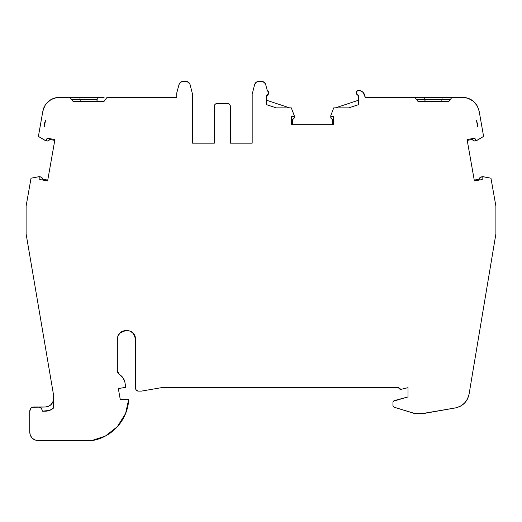 <?xml version="1.0" encoding="UTF-8"?>
<svg xmlns="http://www.w3.org/2000/svg" width="522" height="522" viewBox="0 0 522 522"><rect width="100%" height="100%" fill="white"/><g stroke="black" fill="none" stroke-linecap="round" stroke-linejoin="round"><path stroke-width="0.78" d="M476.951 122.898L476.553 120.647L477.754 125.097L477.336 125.097L476.951 122.898M41.571 177.16L39.32 176.677L41.068 176.984L39.326 176.677L39.966 177.591L39.789 176.978L38.974 176.671L31.033 178.204L26.1 206.19L26.1 233.889L53.577 395.167L53.577 407.995C51.176 410.096 48.37 411.166 45.173 411.206L49.675 410.37L42.328 411.206L45.173 411.206L42.328 411.206L42.034 409.659L42.328 411.206C42.028 408.7 40.625 407.304 38.126 407.003L32.377 407.297L30.955 408.23L29.721 411.206C29.982 408.654 31.385 407.258 33.923 407.003L38.126 407.003C40.625 407.304 42.028 408.7 42.328 411.206M264.543 82.58L261.613 81.393L258.703 81.393L256.152 82.261L254.651 84.505C255.323 82.58 256.674 81.543 258.703 81.393L261.613 81.393C263.643 81.543 265 82.58 265.672 84.505L267.284 90.521L268.837 92.799L266.592 95.683L268.412 94.149L268.837 92.799L268.399 91.428L267.284 90.521L265.672 84.505L264.171 82.261L261.613 81.393C263.643 81.543 265 82.58 265.672 84.505L267.284 90.521L268.837 92.799L266.318 96.596L267.329 95.056L266.592 95.683L266.318 96.596L268.412 94.149M356.467 91.741L358.112 90.404L359.195 90.371L357.139 90.893L356.213 92.799L356.637 94.149L358.366 95.552L356.213 92.799C356.506 91.128 357.498 90.319 359.195 90.371L360.004 90.56C362.581 91.37 364.206 93.073 364.891 95.689L365.243 97.373L414.944 97.373L365.243 97.373L363.175 92.427L360.004 90.56C362.581 91.37 364.206 93.073 364.891 95.689L365.243 97.373L414.944 97.373L418.096 101.568L448.757 101.568L451.908 97.373L450.323 99.487M356.637 94.149L356.213 92.799L358.731 96.596L357.72 95.056L358.731 96.596L358.731 104.589L348.794 107.871L333.728 107.871L330.844 115.421L331.118 118.54A1.683 1.683 0 0 0 331.196 118.638A1.683 1.683 0 0 1 331.118 118.54L331.972 119.146L330.785 117.541L330.785 115.767L331.574 116.563L330.791 115.773L331.574 116.563L333.512 116.68L333.512 124.673L291.517 124.673L291.517 116.68L291.517 124.673L291.517 116.68L291.517 124.673L291.517 116.68L291.517 124.673L333.512 124.673L291.517 124.673M266.514 95.813L266.318 104.589L276.242 107.871L291.302 107.871L276.242 107.871L266.318 104.589L266.514 95.813M393.294 401.229L408.021 396.922L408.021 387.676L400.896 389.366L408.021 387.676L408.021 396.922L394.195 400.628L393.294 401.229L392.949 402.247L394.195 400.628L408.021 396.922L408.021 387.676L400.896 389.366L398.782 387.676L398.932 388.44L400.12 389.386L400.896 389.366L398.782 387.676L161.396 387.676L398.782 387.676L398.932 388.44L400.12 389.386M180.938 81.987L179.039 84.505L176.71 93.19L179.039 84.505C179.712 82.58 181.062 81.543 183.091 81.393L186.002 81.393L183.091 81.393L180.54 82.261L179.039 84.505C179.712 82.58 181.062 81.543 183.091 81.393L186.002 81.393C188.031 81.543 189.388 82.58 190.06 84.505L188.559 82.261L186.002 81.393L188.931 82.58M330.785 115.767L330.785 117.541L331.972 119.146L331.118 118.54M294.186 115.421L291.302 107.871L294.186 115.421L294.245 117.541L294.245 115.767L293.455 116.563L294.245 115.721L294.245 117.541L294.186 115.421L291.302 107.871L276.242 107.871L266.318 104.589L266.318 96.596M186.002 81.393C188.031 81.543 189.388 82.58 190.06 84.505L192.527 94.28L192.527 143.159L214.372 143.159L192.527 143.159L192.527 94.28L190.06 84.505L192.527 94.28L192.527 143.159L214.372 143.159L214.372 106.038C214.555 104.537 215.397 103.695 216.891 103.519L227.814 103.519C229.315 103.695 230.156 104.537 230.332 106.038L230.332 143.159L252.178 143.159L252.178 94.28L254.651 84.505L252.178 94.28L254.651 84.505L256.55 81.987M476.664 140.575L483.6 136.418L476.664 140.575L474.589 140.992L476.345 140.686L474.589 140.992L476.377 140.679L474.589 140.992L476.345 140.686L475.411 140.046L474.961 138.16L467.086 139.55L474.961 138.16L467.086 139.55L474.961 138.16L467.086 139.55L474.961 138.16L475.411 140.046L476.345 140.686L483.6 136.418L479.163 111.258L477.238 105.901L473.35 101.248L468.071 98.28L462.453 97.373L451.908 97.373L448.757 101.568L418.096 101.568L414.944 97.373L418.096 101.568L448.757 101.568M482.256 179.522L482.034 177.591L482.256 179.522L474.381 180.912L482.256 179.522L474.381 180.912L482.256 179.522L474.381 180.912L482.256 179.522L482.034 177.591L482.674 176.677L480.012 177.48A1.683 1.683 0 0 0 479.927 177.578A1.683 1.683 0 0 1 480.005 177.487L479.561 178.433L480.932 176.984L482.68 176.677L482.034 177.591L482.674 176.677L480.932 176.984L479.561 178.433L479.477 179.157L479.561 178.433M460.3 406.266L455.425 407.923L423.616 413.535L415.538 413.724L394.13 407.199L392.949 405.594L392.949 402.247L392.949 405.594L393.275 406.592L394.13 407.199L414.801 413.613L421.43 413.724L455.425 407.923L460.189 406.318L464.436 403.206L467.516 398.925L469.076 394.149L495.9 233.889L495.9 206.19L490.967 178.204L482.68 176.677M123.048 377.837L124.908 382.313L123.048 377.837L119.46 374.574C122.409 376.355 124.229 378.933 124.908 382.313L125.789 387.278L118.337 388.596L120.249 399.441L128.653 399.441L125.574 413.561L117.241 426.852M47.039 138.16L46.589 140.046L47.039 138.16L54.914 139.55L47.039 138.16L54.914 139.55L47.039 138.16L54.914 139.55L47.039 138.16L46.589 140.046L45.655 140.686L47.411 140.992A1.683 1.683 0 0 0 48.885 140.535L47.946 141.005L45.655 140.686L46.589 140.046L45.655 140.686L47.411 140.992A1.683 1.683 0 0 0 49.199 140.105L48.885 140.535L49.199 140.105A1.683 1.683 0 0 1 47.411 140.992M80.173 101.568L73.197 101.568L71.599 99.487L80.173 99.487L80.173 101.568L80.173 99.487L80.173 101.568L73.197 101.568L69.974 97.373L59.547 97.373L56.604 97.601L51.071 99.571L46.556 103.323L44.853 105.738L42.837 111.258L38.4 136.418L45.655 140.686M416.517 99.467L425.012 99.493M425.025 101.568L425.012 99.487L441.86 99.487L425.012 99.487L424.621 97.366L425.025 101.568L425.012 99.487L441.86 99.487L441.827 101.568M444.744 99.487L450.342 99.467L441.866 99.493L442.206 97.373L441.866 99.493L450.218 99.467M117.907 373.034L117.339 370.927L117.907 373.041L119.46 374.574L117.339 370.927L117.339 338.954L117.913 335.9L117.339 338.941C117.835 333.852 120.634 331.046 125.737 330.55L127.205 330.55C132.307 331.046 135.107 333.845 135.609 338.954L133.149 333.01L134.97 335.737L135.609 338.954L135.609 388.583L136.346 390.365L138.128 391.102C136.64 390.952 135.798 390.11 135.609 388.583L135.609 338.954L134.97 335.737M49.675 410.37L45.212 411.206L49.675 410.37L53.577 407.995C51.176 410.096 48.37 411.166 45.173 411.206M49.929 410.272L53.557 408.015L53.577 395.167L53.577 407.995L49.929 410.272M39.966 177.591L39.744 179.522L46.047 180.632L39.744 179.522L39.972 177.5L39.744 179.522L47.619 180.912L54.914 139.55L47.619 180.912L39.744 179.522L47.619 180.912L54.914 139.55M179.039 84.505L176.71 93.19L176.71 97.373L107.056 97.373L103.904 101.568L73.197 101.568L69.974 97.373L79.801 97.373L80.173 99.487L71.599 99.487L96.975 99.487L96.975 101.568L97.379 97.373L79.801 97.373L80.173 99.487L96.975 99.487L97.379 97.373L79.801 97.373L80.173 99.487L96.975 99.487L96.975 101.568M358.731 100.165L335.411 107.871L348.794 107.871L335.411 107.871L358.731 100.165L335.411 107.871L348.794 107.871L358.731 104.589L358.457 95.676M44.383 126.676L45.447 120.641L44.383 126.676L44.377 123.564L45.447 120.641L44.383 126.676M477.754 125.097L477.336 125.097L477.754 125.097L477.61 126.67L476.553 120.647L477.61 126.67L477.754 125.097L477.61 126.67L476.553 120.647L477.754 125.097L476.553 120.647M294.238 115.773L293.455 116.563L291.517 116.68M454.023 97.366L412.856 97.366M408.563 97.366L405.111 97.373M405.633 97.366L413.802 97.373M453.553 97.373L457.598 97.366M473.539 140.842A1.683 1.683 0 0 0 473.656 140.894A1.683 1.683 0 0 1 473.539 140.842L474.589 140.992L472.795 140.092L474.589 140.992L473.539 140.842L472.475 139.452L467.236 140.379M474.237 180.083L479.477 179.157M398.782 387.676L161.396 387.676L141.488 391.102L161.396 387.676L141.488 391.102L138.128 391.102L141.488 391.102L138.128 391.102L136.151 390.149M132.836 332.716L130.415 331.189L132.836 332.716M130.259 331.124L127.237 330.55L130.259 331.124M124.908 382.313L125.789 387.278L124.908 382.313C124.229 378.933 122.409 376.355 119.46 374.574L117.339 370.927L117.339 338.954C117.835 333.852 120.634 331.046 125.737 330.55L119.799 333.01L122.526 331.189L127.205 330.55L130.422 331.189L134.174 334.256M117.339 370.927L117.339 338.954L117.979 335.737L119.505 333.323L117.979 335.737L121.045 331.985M32.188 438.147L34.909 439.968L38.126 440.607C33.023 440.111 30.224 437.305 29.721 432.203L30.361 435.42L32.188 438.147L31.157 436.901M42.034 409.659L41.094 408.23L39.672 407.297L40.416 407.682M41.094 408.23L41.649 408.909M53.022 401.601A8.404 8.404 0 0 0 53.577 398.599L52.937 401.816L51.117 404.543L48.389 406.364L45.173 407.003L48.389 406.364L51.117 404.543L52.937 401.816L53.577 398.599C53.081 403.702 50.282 406.501 45.173 407.003L32.377 407.297M41.995 177.487A1.683 1.683 0 0 0 41.904 177.395A1.683 1.683 0 0 1 41.995 177.487L42.523 179.157L47.763 180.083L42.523 179.157L47.763 180.083L48.422 176.358M54.764 140.379L49.525 139.452L54.764 140.379L49.525 139.452L49.199 140.105M214.372 106.038L214.372 143.159L214.372 106.038C214.555 104.537 215.397 103.695 216.891 103.519L215.11 104.256L214.372 106.038L215.325 104.061M227.814 103.519L229.595 104.256L227.814 103.519L229.595 104.256L230.332 106.038L230.332 143.159L252.178 143.159L252.178 94.28L252.178 143.159L230.332 143.159L230.332 106.038C230.156 104.537 229.315 103.695 227.814 103.519L216.891 103.519L227.814 103.519M266.318 100.165L289.619 107.871L266.318 100.165M332.671 119.355L332.671 124.673L332.671 119.355L332.671 124.673L332.671 119.355L331.972 119.146M333.512 116.68L331.574 116.563L333.512 116.68L333.512 124.673L333.512 116.68M176.71 93.19L176.71 97.373L107.056 97.373L103.904 101.568L73.197 101.568L103.904 101.568L107.056 97.373L176.71 97.373L176.71 93.19M73.197 101.568L69.974 97.373L59.547 97.373A16.802 16.802 0 0 0 42.837 111.258L38.4 136.418L45.623 140.679M39.32 176.677L39.972 177.5L39.789 176.978M38.974 176.671L31.033 178.204L26.1 206.19L26.1 233.889L53.577 395.167L26.1 233.889L26.1 206.19L31.033 178.204L39.281 176.671M39.672 407.297L38.126 407.003L45.173 407.003C50.282 406.501 53.081 403.702 53.577 398.599M30.361 435.42L29.721 432.203L29.721 411.206C29.982 408.654 31.385 407.258 33.923 407.003M29.721 432.203C30.224 437.305 33.023 440.111 38.126 440.607L91.696 440.607L38.126 440.607L91.696 440.607L105.405 436.033L117.483 426.585M120.249 399.441L128.653 399.441A43.861 43.861 0 0 1 105.124 436.177A43.861 43.861 0 0 0 128.653 399.441C127.994 419.629 111.701 437.788 91.696 440.607C111.701 437.788 127.994 419.629 128.653 399.441L120.249 399.441L118.337 388.596L120.249 399.441M125.789 387.278L118.337 388.596L125.789 387.278M393.275 406.592L392.949 405.594L394.13 407.199L415.538 413.724L423.616 413.535L455.425 407.923C462.877 406.207 467.425 401.614 469.076 394.149L495.9 233.889L495.9 206.19L490.967 178.204L482.719 176.671M474.381 180.912L467.086 139.55M359.775 90.502L359.195 90.371C357.498 90.319 356.506 91.128 356.213 92.799L356.213 92.799M358.731 96.596L358.731 104.589L348.794 107.871L333.728 107.871L330.785 115.721M293.906 118.546L293.038 119.153A1.683 1.683 0 0 0 294.245 117.541L294.245 115.721L294.154 118.07L292.359 119.355L292.359 124.673L292.359 119.355L293.038 119.153L292.359 119.355L293.038 119.153L292.359 119.355L292.359 124.673M417.809 97.373L414.944 97.373M462.453 97.373L462.472 97.373C471.392 97.947 476.958 102.573 479.163 111.258C476.958 102.573 471.392 97.947 462.453 97.373A16.802 16.802 0 0 1 473.552 101.418M483.6 136.418L479.163 111.258A16.802 16.802 0 0 0 479.163 111.251L483.6 136.418M472.795 140.092L472.475 139.452M41.068 176.984L42.445 178.446L42.523 179.157L42.445 178.446L41.068 176.984M96.975 99.487L97.379 97.373L104.106 97.373M257.392 81.602L261.613 81.393M268.399 91.428L268.837 92.799M363.175 92.427L364.891 95.689M477.225 105.881L477.467 106.312M479.705 177.917L480.012 177.48M467.568 398.828L466.883 400.08M464.195 403.447A16.802 16.802 0 0 0 464.436 403.206L462.942 404.543M131.903 331.985L130.422 331.189M133.149 333.01L135.609 338.928C135.107 333.845 132.307 331.046 127.205 330.55L122.526 331.189M118.768 334.256L117.979 335.737M125.645 413.391L125.463 413.829M105.477 435.994L104.765 436.359M34.909 439.968L33.434 439.178M30.022 409.659L30.407 408.909M30.955 408.23L31.633 407.682M476.345 140.686L475.411 140.053L474.961 138.16M392.949 405.594L392.949 402.247L394.195 400.628M254.651 84.505C255.323 82.58 256.674 81.543 258.703 81.393M348.794 107.871L333.728 107.871L330.844 115.421M420.621 99.48L421.215 99.487M425.012 99.487L424.621 97.366M441.866 99.493L442.206 97.373M455.438 407.923A16.802 16.802 0 0 1 455.425 407.923C462.877 406.207 467.425 401.614 469.076 394.149L495.9 233.889L495.9 206.19L490.967 178.204L483.026 176.671M138.128 391.102C136.64 390.952 135.798 390.11 135.609 388.583L135.609 338.954M125.737 330.55L119.799 333.01M69.974 97.373L59.547 97.373A16.802 16.802 0 0 0 42.837 111.258L38.4 136.418L45.336 140.575M97.379 97.373L79.801 97.373M294.245 117.541A1.683 1.683 0 0 1 293.038 119.153L292.359 119.355M459.83 406.494A16.802 16.802 0 0 0 460.189 406.318M45.225 407.003A8.404 8.404 0 0 0 48.389 406.364M48.592 406.273A8.404 8.404 0 0 0 51.117 404.543M51.26 404.393A8.404 8.404 0 0 0 52.937 401.816"/></g></svg>

